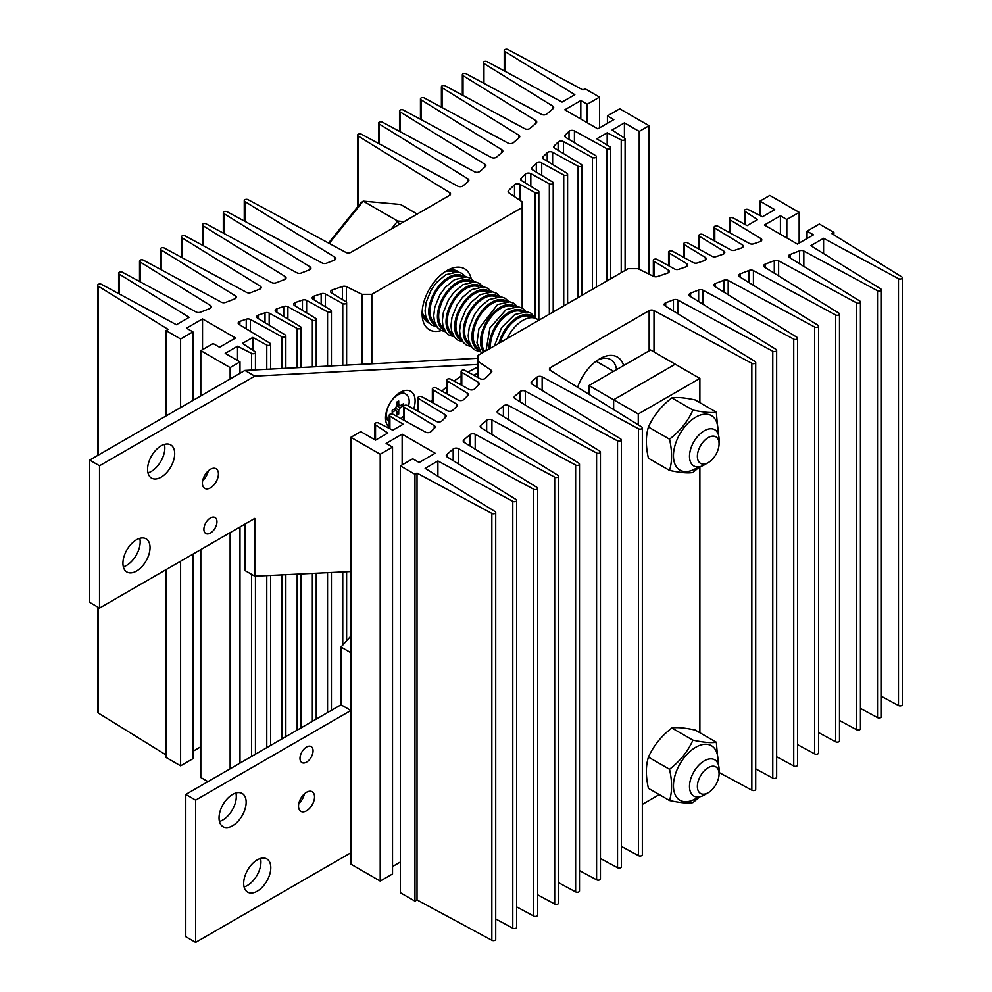 <?xml version="1.0" encoding="UTF-8"?>
<svg xmlns="http://www.w3.org/2000/svg" width="992" height="992" viewBox="0 0 992 992"><rect width="100%" height="100%" fill="white"/><g stroke="black" fill="none" stroke-linecap="round" stroke-linejoin="round"><path stroke-width="1.49" d="M385.64 415.784A16.033 9.25 120 0 0 388.852 421.327L389.248 421.563M388.641 405.691A16.033 9.25 120 0 0 386.52 414.557A16.033 9.25 120 0 0 389.248 421.501M401.09 418.686A16.033 9.25 120 0 0 403.62 415.958M408.555 406.125A16.033 9.25 120 0 0 409.188 401.475A16.033 9.25 120 0 0 405.864 394.134A16.033 9.25 120 0 0 391.232 401.202M393.911 409.287L395.51 410.366L392.187 412.288L392.187 410.291L395.51 408.369A3.522 2.034 120 0 1 396.986 405.815L396.986 401.971L398.71 400.966L398.71 404.81L396.986 403.967M394.01 409.237L396.986 411.209L396.986 415.053L398.71 414.061L396.986 412.077M395.585 408.134L398.71 410.217L398.71 414.061M395.238 410.056L394.357 409.039M396.825 405.988L400.185 407.662L403.521 405.74L400.929 405.244M398.3 404.736L396.986 404.476M396.986 404.079L400.185 405.666L403.521 403.744L403.521 405.74M400.185 405.666A3.522 2.034 120 0 0 399.528 404.91A3.522 2.034 120 0 0 398.71 404.81M398.71 410.217A3.522 2.034 120 0 0 400.185 407.662M395.51 410.366A3.522 2.034 120 0 0 396.006 411.01A3.522 2.034 120 0 0 396.986 411.209M405.864 394.134L404.885 393.564A16.033 9.25 120 0 0 398.474 393.564M698.269 466.91A31.459 18.154 -60 0 1 695.702 468.571A31.459 18.154 -60 0 1 673.456 455.725A31.459 18.154 -60 0 1 695.702 417.198A31.459 18.154 -60 0 1 717.786 433.107M718.183 434.012L716.336 412.164L695.256 399.987C684.728 397.705 676.928 397.011 671.844 397.904C661.317 406.001 653.517 415.71 648.433 427.019C645.693 435.872 645.693 446.276 648.433 458.242L669.513 470.406C680.053 472.688 687.853 473.382 692.924 472.502L699.682 466.724M716.336 412.164C711.301 413.056 703.502 412.35 692.924 410.068C687.89 421.34 680.09 431.049 669.513 439.196C672.266 451.224 672.266 461.627 669.513 470.406M648.433 427.019L669.513 439.196M671.844 397.904L692.924 410.068M441.266 330.572A35.204 20.324 -60 0 1 422.108 313.67A35.204 20.324 -60 0 1 446.995 270.556L446.995 270.556A35.204 20.324 -60 0 1 471.225 278.702M458.998 272.13A29.624 17.1 120 0 0 457.87 271.362A29.624 17.1 120 0 0 444.937 271.845M522.164 207.526L522.164 201.835L508.958 192.882A3.484 2.009 180 0 1 508.127 191.58A3.484 2.009 180 0 1 508.611 190.551L514.513 184.76A3.484 2.009 180 0 1 519.92 184.326L534.973 192.584A2.269 1.302 0 0 0 537.441 192.87A2.269 1.302 0 0 0 538.842 191.667A2.269 1.302 0 0 0 538.172 190.737L521.618 180.68A3.484 2.009 180 0 1 520.651 179.292A3.484 2.009 180 0 1 521.135 178.275L525.413 174.084A3.484 2.009 180 0 1 530.819 173.65L549.345 183.818A2.269 1.302 0 0 0 551.825 184.103A2.269 1.302 0 0 0 553.214 182.888A2.269 1.302 0 0 0 552.556 181.97L532.642 169.88A3.484 2.009 180 0 1 531.687 168.491A3.484 2.009 180 0 1 532.171 167.462L536.312 163.395A3.484 2.009 180 0 1 541.719 162.961L563.729 175.038A2.269 1.302 0 0 0 566.196 175.324A2.269 1.302 0 0 0 567.598 174.121A2.269 1.302 0 0 0 566.928 173.191L543.666 159.067A3.484 2.009 180 0 1 542.711 157.678A3.484 2.009 180 0 1 543.194 156.662L547.212 152.718A3.484 2.009 180 0 1 552.618 152.284L578.1 166.272A2.269 1.302 0 0 0 580.568 166.557A2.269 1.302 0 0 0 581.969 165.342A2.269 1.302 0 0 0 581.3 164.424L554.702 148.267A3.484 2.009 180 0 1 553.734 146.878A3.484 2.009 180 0 1 554.218 145.861L558.124 142.042A3.484 2.009 180 0 1 563.518 141.596L592.472 157.492A2.269 1.302 0 0 0 594.94 157.778A2.269 1.302 0 0 0 596.341 156.575A2.269 1.302 0 0 0 595.684 155.645L565.75 137.429A3.484 2.009 180 0 1 564.795 136.04A3.484 2.009 180 0 1 565.279 135.024L569.024 131.341A3.484 2.009 180 0 1 574.43 130.907L606.856 148.726A2.269 1.302 0 0 0 609.324 148.998A2.269 1.302 0 0 0 610.725 147.796A2.269 1.302 0 0 0 610.055 146.866L596.8 138.818L607.178 132.829L621.228 139.946A2.269 1.302 0 0 0 623.695 140.232A2.269 1.302 0 0 0 625.096 139.016A2.269 1.302 0 0 0 624.427 138.099L612.114 129.989L624.427 122.872L639.22 131.415L649.078 125.724L619.752 108.785L607.426 115.903L613.837 119.598L597.816 128.848L564.795 109.79L580.816 100.539L587.214 104.234L599.54 97.117L584.995 88.722L582.936 89.937L508.115 49.6A2.269 1.302 0 0 0 505.647 49.315A2.269 1.302 0 0 0 504.246 50.53A2.269 1.302 0 0 0 504.916 51.448L574.827 94.686L562.055 102.064L487.171 61.69A2.269 1.302 0 0 0 484.704 61.405A2.269 1.302 0 0 0 483.302 62.62A2.269 1.302 0 0 0 483.96 63.538L552.767 106.082A3.484 2.009 180 0 1 553.697 107.458A3.484 2.009 180 0 1 553.114 108.587L546.778 114.018A3.484 2.009 180 0 1 541.508 114.365L466.215 73.792A2.269 1.302 0 0 0 463.748 73.507A2.269 1.302 0 0 0 462.346 74.71A2.269 1.302 0 0 0 463.016 75.64L535.804 120.64A3.484 2.009 180 0 1 536.734 122.016A3.484 2.009 180 0 1 536.139 123.144L530.038 128.377A3.484 2.009 180 0 1 524.768 128.724L445.272 85.882A2.269 1.302 0 0 0 442.804 85.597A2.269 1.302 0 0 0 441.403 86.8A2.269 1.302 0 0 0 442.072 87.73L518.828 135.197A3.484 2.009 180 0 1 519.771 136.574A3.484 2.009 180 0 1 519.176 137.69L513.298 142.749A3.484 2.009 180 0 1 508.028 143.096L424.328 97.972A2.269 1.302 0 0 0 421.86 97.687A2.269 1.302 0 0 0 420.459 98.902A2.269 1.302 0 0 0 421.116 99.82L501.865 149.755A3.484 2.009 180 0 1 502.808 151.131A3.484 2.009 180 0 1 502.212 152.247L496.558 157.108A3.484 2.009 180 0 1 491.288 157.455L403.384 110.062A2.269 1.302 0 0 0 400.904 109.79A2.269 1.302 0 0 0 399.516 110.992A2.269 1.302 0 0 0 400.173 111.922L484.902 164.312A3.484 2.009 180 0 1 485.844 165.689A3.484 2.009 180 0 1 485.249 166.805L479.818 171.467A3.484 2.009 180 0 1 474.548 171.814L382.428 122.165A2.269 1.302 0 0 0 379.961 121.88A2.269 1.302 0 0 0 378.56 123.082A2.269 1.302 0 0 0 379.229 124.012L467.939 178.87A3.484 2.009 180 0 1 468.881 180.234A3.484 2.009 180 0 1 468.286 181.362L463.078 185.826A3.484 2.009 180 0 1 457.808 186.174L361.485 134.255A2.269 1.302 0 0 0 359.017 133.97A2.269 1.302 0 0 0 357.616 135.185A2.269 1.302 0 0 0 358.286 136.102L449.624 192.597A3.484 2.009 180 0 1 450.566 193.961A3.484 2.009 180 0 1 449.55 195.387L350.808 252.39A3.484 2.009 180 0 1 345.96 252.439L248.124 199.702A2.269 1.302 0 0 0 245.656 199.417A2.269 1.302 0 0 0 244.255 200.632A2.269 1.302 0 0 0 244.925 201.55L334.85 257.164A3.484 2.009 180 0 1 335.792 258.54A3.484 2.009 180 0 1 334.254 260.202L326.517 263.215A3.484 2.009 180 0 1 322.189 263.016L227.18 211.792A2.269 1.302 0 0 0 224.713 211.519A2.269 1.302 0 0 0 223.312 212.722A2.269 1.302 0 0 0 223.969 213.652L309.975 266.823A3.484 2.009 180 0 1 310.918 268.2A3.484 2.009 180 0 1 309.38 269.874L301.308 273.011A3.484 2.009 180 0 1 296.98 272.812L206.224 223.894A2.269 1.302 0 0 0 203.757 223.609A2.269 1.302 0 0 0 202.368 224.812A2.269 1.302 0 0 0 203.025 225.742L285.101 276.495A3.484 2.009 180 0 1 286.043 277.859A3.484 2.009 180 0 1 284.493 279.533L276.086 282.807A3.484 2.009 180 0 1 271.771 282.608L185.281 235.984A2.269 1.302 0 0 0 182.813 235.699A2.269 1.302 0 0 0 181.412 236.914A2.269 1.302 0 0 0 182.082 237.832L260.226 286.155A3.484 2.009 180 0 1 261.169 287.531A3.484 2.009 180 0 1 259.619 289.193L250.877 292.59A3.484 2.009 180 0 1 246.562 292.392L164.337 248.074A2.269 1.302 0 0 0 161.87 247.789A2.269 1.302 0 0 0 160.468 249.004A2.269 1.302 0 0 0 161.138 249.922L235.352 295.827A3.484 2.009 180 0 1 236.282 297.191A3.484 2.009 180 0 1 234.744 298.865L225.668 302.386A3.484 2.009 180 0 1 221.34 302.188L143.394 260.177A2.269 1.302 0 0 0 140.926 259.892A2.269 1.302 0 0 0 139.525 261.094A2.269 1.302 0 0 0 140.182 262.024L210.478 305.486A3.484 2.009 180 0 1 211.408 306.863A3.484 2.009 180 0 1 209.87 308.524L200.458 312.182A3.484 2.009 180 0 1 196.131 311.984L122.438 272.267A2.269 1.302 0 0 0 119.97 271.982A2.269 1.302 0 0 0 118.581 273.184A2.269 1.302 0 0 0 119.238 274.114L189.15 317.353L176.378 324.719L101.494 284.357A2.269 1.302 0 0 0 99.026 284.072A2.269 1.302 0 0 0 97.625 285.287A2.269 1.302 0 0 0 98.295 286.204L168.156 329.406L166.061 330.596L180.606 338.991L192.919 331.874L186.521 328.178L202.529 318.928L235.55 337.999L219.542 347.25L213.131 343.542L200.806 350.66L230.132 367.586L239.99 361.894L225.209 353.363L237.522 346.245L251.571 353.363A2.269 1.302 0 0 0 254.039 353.648A2.269 1.302 0 0 0 255.44 352.433A2.269 1.302 0 0 0 254.783 351.515L242.457 343.406L252.836 337.416L266.774 345.067A2.269 1.302 0 0 0 269.241 345.352A2.269 1.302 0 0 0 270.642 344.137A2.269 1.302 0 0 0 269.973 343.22L239.122 324.496A3.484 2.009 180 0 1 238.167 323.107A3.484 2.009 180 0 1 239.878 321.371L246.252 319.213A3.484 2.009 180 0 1 250.418 319.486L281.964 336.759A2.269 1.302 0 0 0 284.431 337.044A2.269 1.302 0 0 0 285.832 335.842A2.269 1.302 0 0 0 285.175 334.912L257.647 318.196A3.484 2.009 180 0 1 256.68 316.808A3.484 2.009 180 0 1 258.404 315.084L265.013 312.827A3.484 2.009 180 0 1 269.179 313.1L297.166 328.464A2.269 1.302 0 0 0 299.634 328.749A2.269 1.302 0 0 0 301.035 327.546A2.269 1.302 0 0 0 300.365 326.616L276.148 311.91A3.484 2.009 180 0 1 275.181 310.521A3.484 2.009 180 0 1 276.904 308.785L283.724 306.466A3.484 2.009 180 0 1 287.903 306.739L312.356 320.168A2.269 1.302 0 0 0 314.836 320.453A2.269 1.302 0 0 0 316.225 319.238A2.269 1.302 0 0 0 315.568 318.32L294.649 305.61A3.484 2.009 180 0 1 293.682 304.222A3.484 2.009 180 0 1 295.405 302.486L302.448 300.092A3.484 2.009 180 0 1 306.615 300.365L327.558 311.86A2.269 1.302 0 0 0 330.026 312.145A2.269 1.302 0 0 0 331.427 310.942A2.269 1.302 0 0 0 330.758 310.012L313.15 299.324A3.484 2.009 180 0 1 312.182 297.935A3.484 2.009 180 0 1 313.906 296.199L321.16 293.731A3.484 2.009 180 0 1 325.339 294.004L342.761 303.564A2.269 1.302 0 0 0 345.228 303.85A2.269 1.302 0 0 0 346.617 302.647A2.269 1.302 0 0 0 345.96 301.717L331.65 293.024A3.484 2.009 180 0 1 330.683 291.636A3.484 2.009 180 0 1 332.407 289.9L342.426 286.49A3.484 2.009 180 0 1 346.456 286.688L361.981 294.314L371.839 294.314L522.164 207.526L522.164 308.09M371.839 294.314L371.839 363.791M534.973 192.584L534.973 316.932M549.345 183.818L549.345 314.191M563.729 175.038L563.729 305.896M578.1 166.272L578.1 297.588M592.472 157.492L592.472 289.292M606.856 148.726L606.856 280.996M607.178 132.829L607.178 145.13M621.228 139.946L621.228 272.688M624.427 122.872L624.427 138.099M639.22 131.415L639.22 269.316M649.078 125.724L649.078 274.152M607.426 115.903L607.426 123.306M580.816 100.539L580.816 119.028M587.214 104.234L587.214 122.735M599.54 97.117L599.54 127.856M504.916 51.448L504.916 71.263M483.96 63.538L483.96 83.353M463.016 75.64L463.016 95.443M442.072 87.73L442.072 107.533M421.116 99.82L421.116 119.635M400.173 111.922L400.173 131.725M379.229 124.012L379.229 143.815M358.286 136.102L358.286 206.051M244.925 201.55L244.925 221.365M223.969 213.652L223.969 233.455M203.025 225.742L203.025 245.545M182.082 237.832L182.082 257.647M161.138 249.922L161.138 269.737M140.182 262.024L140.182 281.827M119.238 274.114L119.238 293.917M97.625 606.943L97.625 712.12A2.269 1.302 0 0 0 98.295 713.05L166.061 754.949M98.295 286.204L98.295 455.092M98.295 607.327L98.295 713.05M166.061 330.596L166.061 415.97M166.061 569.631L166.061 757.442L180.606 765.836L192.919 758.719L192.919 554.119M180.606 338.991L180.606 407.576M180.606 561.236L180.606 765.836M192.919 331.874L192.919 400.458M192.919 751.316L200.806 746.765M202.529 318.928L202.529 349.668M200.806 350.66L200.806 395.907M200.806 549.568L200.806 777.505L207.948 781.622M230.132 367.586L230.132 378.969M230.132 532.63L230.132 768.825M239.99 361.894L239.99 373.277M239.99 526.95L239.99 763.133M237.522 346.245L237.522 360.48M251.571 353.363L251.571 370.09M251.571 574.343L251.571 756.437M252.836 337.416L252.836 350.238M266.774 345.067L266.774 369.297M266.774 575.608L266.774 747.67M281.964 336.759L281.964 368.503M281.964 574.876L281.964 738.891M297.166 328.464L297.166 367.697M297.166 574.145L297.166 730.124M312.356 320.168L312.356 366.904M312.356 573.413L312.356 721.345M327.558 311.86L327.558 366.11M327.558 572.682L327.558 712.566M342.761 303.564L342.761 365.316M342.761 571.938L342.761 645.11M361.981 294.314L361.981 364.312M422.195 311.24A29.624 17.1 120 0 0 428.246 322.673A29.624 17.1 120 0 0 429.474 323.28M389.248 427.143A20.906 12.078 -60 0 1 385.528 417.979A20.906 12.078 -60 0 1 400.309 392.361A20.906 12.078 -60 0 1 415.102 400.904A20.906 12.078 -60 0 1 413.701 408.952M216.95 521.755A9.238 5.332 120 0 0 215.041 517.526A9.238 5.332 120 0 0 207.923 519.994A9.238 5.332 120 0 0 203.893 529.294A9.238 5.332 120 0 0 205.803 533.522A9.238 5.332 120 0 0 212.92 531.042A9.238 5.332 120 0 0 216.95 521.755M218.426 473.94A11.321 6.535 120 0 0 216.082 468.757A11.321 6.535 120 0 0 207.353 471.795A11.321 6.535 120 0 0 202.405 483.191A11.321 6.535 120 0 0 204.761 488.374A11.321 6.535 120 0 0 213.491 485.348A11.321 6.535 120 0 0 218.426 473.94M147.982 472.886A19.17 11.061 120 0 0 164.833 447.975A19.17 11.061 120 0 0 164.424 444.416M174.691 453.666A19.17 11.061 120 0 0 170.711 444.9A19.17 11.061 120 0 0 155.942 450.033A19.17 11.061 120 0 0 147.585 469.315A19.17 11.061 120 0 0 151.553 478.094A19.17 11.061 120 0 0 166.321 472.961A19.17 11.061 120 0 0 174.691 453.666M123.343 566.792A19.17 11.061 120 0 0 140.182 541.88A19.17 11.061 120 0 0 139.785 538.321M150.04 547.572A19.17 11.061 120 0 0 146.072 538.805A19.17 11.061 120 0 0 131.304 543.938A19.17 11.061 120 0 0 122.934 563.22A19.17 11.061 120 0 0 126.902 572A19.17 11.061 120 0 0 141.682 566.866A19.17 11.061 120 0 0 150.04 547.572M477.797 364.461L254.783 376.129L99.522 465.769L99.522 608.046L254.783 518.407L254.783 576.191L350.883 571.553M477.797 358.248L244.925 370.438L89.664 460.077L89.664 602.355L99.522 608.046M244.925 524.098L244.925 570.499L254.783 576.191M202.703 480.55A11.321 6.535 120 0 0 208.283 470.89M254.783 376.129L244.925 370.438M99.522 465.769L89.664 460.077M313.063 750.82A9.238 5.332 -60 0 1 309.033 760.12A9.238 5.332 -60 0 1 301.915 762.588A9.238 5.332 -60 0 1 299.993 758.359A9.238 5.332 -60 0 1 304.036 749.072A9.238 5.332 -60 0 1 311.153 746.592A9.238 5.332 -60 0 1 313.063 750.82M314.538 796.923A11.321 6.535 -60 0 1 309.591 808.319A11.321 6.535 -60 0 1 300.861 811.357A11.321 6.535 -60 0 1 298.518 806.174A11.321 6.535 -60 0 1 303.465 794.766A11.321 6.535 -60 0 1 312.195 791.74A11.321 6.535 -60 0 1 314.538 796.923M304.395 793.873A11.321 6.535 -60 0 1 298.815 803.532M270.791 867.702A19.17 11.061 -60 0 1 262.434 886.997A19.17 11.061 -60 0 1 247.653 892.13A19.17 11.061 -60 0 1 243.685 883.351A19.17 11.061 -60 0 1 252.055 864.069A19.17 11.061 -60 0 1 266.823 858.923A19.17 11.061 -60 0 1 270.791 867.702M260.536 858.452A19.17 11.061 -60 0 1 260.933 862.011A19.17 11.061 -60 0 1 244.094 886.922M246.152 802.255A19.17 11.061 -60 0 1 237.782 821.55A19.17 11.061 -60 0 1 223.014 826.683A19.17 11.061 -60 0 1 219.046 817.904A19.17 11.061 -60 0 1 227.416 798.61A19.17 11.061 -60 0 1 242.184 793.476A19.17 11.061 -60 0 1 246.152 802.255M235.885 792.992A19.17 11.061 -60 0 1 236.294 796.564A19.17 11.061 -60 0 1 219.455 821.475M350.883 852.76L195.635 942.4L185.777 936.708L185.777 794.431L341.025 704.791L341.025 647.02L350.883 636.108M195.635 942.4L195.635 800.122L350.883 710.483L350.883 652.711L341.025 647.02M341.025 704.791L350.883 710.483M185.777 794.431L195.635 800.122M577.604 387.289A35.204 20.324 -60 0 1 599.788 358.769L599.788 358.769A35.204 20.324 -60 0 1 623.646 365.54M616.553 369.632A29.624 17.1 120 0 0 610.65 359.575A29.624 17.1 120 0 0 597.73 360.059M477.797 355.496L628.122 268.708L637.98 268.708L653.505 276.334A3.484 2.009 0 0 0 657.535 276.532L667.566 273.122A3.484 2.009 0 0 0 669.278 271.386A3.484 2.009 0 0 0 668.323 269.998L654.001 261.305A2.269 1.302 180 0 1 653.344 260.388A2.269 1.302 180 0 1 654.732 259.172A2.269 1.302 180 0 1 657.212 259.458L674.622 269.018A3.484 2.009 0 0 0 678.801 269.303L686.067 266.823A3.484 2.009 0 0 0 687.778 265.1A3.484 2.009 0 0 0 686.824 263.711L669.203 253.01A2.269 1.302 180 0 1 668.534 252.08A2.269 1.302 180 0 1 669.935 250.877A2.269 1.302 180 0 1 672.402 251.162L693.346 262.657A3.484 2.009 0 0 0 697.512 262.93L704.568 260.536A3.484 2.009 0 0 0 706.279 258.8A3.484 2.009 0 0 0 705.324 257.412L684.393 244.714A2.269 1.302 180 0 1 683.736 243.784A2.269 1.302 180 0 1 685.137 242.581A2.269 1.302 180 0 1 687.605 242.866L712.058 256.283A3.484 2.009 0 0 0 716.236 256.568L723.069 254.237A3.484 2.009 0 0 0 724.78 252.514A3.484 2.009 0 0 0 723.825 251.125L699.596 236.406A2.269 1.302 180 0 1 698.926 235.488A2.269 1.302 180 0 1 700.327 234.273A2.269 1.302 180 0 1 702.795 234.558L730.782 249.922A3.484 2.009 0 0 0 734.948 250.195L741.57 247.95A3.484 2.009 0 0 0 743.281 246.214A3.484 2.009 0 0 0 742.326 244.826L714.786 228.11A2.269 1.302 180 0 1 714.128 227.18A2.269 1.302 180 0 1 715.53 225.978A2.269 1.302 180 0 1 717.997 226.263L749.543 243.536A3.484 2.009 0 0 0 753.722 243.809L760.083 241.651A3.484 2.009 0 0 0 761.794 239.915A3.484 2.009 0 0 0 760.839 238.526L729.988 219.815A2.269 1.302 180 0 1 729.318 218.885A2.269 1.302 180 0 1 730.72 217.682A2.269 1.302 180 0 1 733.187 217.967L747.125 225.618L757.504 219.616L745.178 211.507A2.269 1.302 180 0 1 744.521 210.589A2.269 1.302 180 0 1 745.922 209.374A2.269 1.302 180 0 1 748.39 209.659L762.439 216.777L774.752 209.659L759.971 201.128L769.829 195.436L799.155 212.362L786.83 219.48L780.419 215.785L764.41 225.023L797.432 244.094L813.44 234.844L807.042 231.148L819.355 224.031L833.9 232.426L831.804 233.616L901.666 276.818A2.269 1.302 180 0 1 902.336 277.748A2.269 1.302 180 0 1 900.934 278.95A2.269 1.302 180 0 1 898.467 278.665L823.583 238.303L810.811 245.681L880.722 288.908A2.269 1.302 180 0 1 881.392 289.838A2.269 1.302 180 0 1 879.991 291.04A2.269 1.302 180 0 1 877.523 290.755L803.83 251.038A3.484 2.009 0 0 0 799.502 250.84L790.091 254.498A3.484 2.009 0 0 0 788.553 256.172A3.484 2.009 0 0 0 789.483 257.536L859.779 301.01A2.269 1.302 180 0 1 860.436 301.928A2.269 1.302 180 0 1 859.035 303.143A2.269 1.302 180 0 1 856.567 302.858L778.621 260.834A3.484 2.009 0 0 0 774.293 260.636L765.216 264.157A3.484 2.009 0 0 0 763.679 265.831A3.484 2.009 0 0 0 764.609 267.208L838.823 313.1A2.269 1.302 180 0 1 839.492 314.018A2.269 1.302 180 0 1 838.091 315.233A2.269 1.302 180 0 1 835.624 314.948L753.412 270.63A3.484 2.009 0 0 0 749.084 270.432L740.342 273.829A3.484 2.009 0 0 0 738.804 275.491A3.484 2.009 0 0 0 739.734 276.867L817.879 325.19A2.269 1.302 180 0 1 818.549 326.12A2.269 1.302 180 0 1 817.148 327.323A2.269 1.302 180 0 1 814.68 327.038L728.19 280.426A3.484 2.009 0 0 0 723.875 280.228L715.468 283.489A3.484 2.009 0 0 0 713.918 285.163A3.484 2.009 0 0 0 714.86 286.539L796.936 337.28A2.269 1.302 180 0 1 797.593 338.21A2.269 1.302 180 0 1 796.204 339.425A2.269 1.302 180 0 1 793.736 339.14L702.981 290.222A3.484 2.009 0 0 0 698.653 290.024L690.581 293.161A3.484 2.009 0 0 0 689.043 294.822A3.484 2.009 0 0 0 689.986 296.199L775.992 349.382A2.269 1.302 180 0 1 776.649 350.3A2.269 1.302 180 0 1 775.248 351.515A2.269 1.302 180 0 1 772.78 351.23L677.772 300.018A3.484 2.009 0 0 0 673.444 299.82L665.706 302.82A3.484 2.009 0 0 0 664.169 304.494A3.484 2.009 0 0 0 665.111 305.858L755.036 361.472A2.269 1.302 180 0 1 755.706 362.402A2.269 1.302 180 0 1 754.304 363.605A2.269 1.302 180 0 1 751.837 363.32L654.001 310.583A3.484 2.009 0 0 0 649.152 310.632L550.411 367.635A3.484 2.009 0 0 0 549.394 369.061A3.484 2.009 0 0 0 550.337 370.438L641.675 426.92A2.269 1.302 180 0 1 642.345 427.85A2.269 1.302 180 0 1 640.944 429.052A2.269 1.302 180 0 1 638.476 428.767L542.153 376.848A3.484 2.009 0 0 0 536.883 377.196L531.675 381.66A3.484 2.009 0 0 0 531.092 382.788A3.484 2.009 0 0 0 532.022 384.164L620.732 439.01A2.269 1.302 180 0 1 621.401 439.94A2.269 1.302 180 0 1 620 441.142A2.269 1.302 180 0 1 617.532 440.87L525.413 391.208A3.484 2.009 0 0 0 520.143 391.555L514.712 396.217A3.484 2.009 0 0 0 514.116 397.346A3.484 2.009 0 0 0 515.059 398.71L599.788 451.112A2.269 1.302 180 0 1 600.445 452.03A2.269 1.302 180 0 1 599.056 453.245A2.269 1.302 180 0 1 596.589 452.96L508.673 405.567A3.484 2.009 0 0 0 503.403 405.914L497.748 410.775A3.484 2.009 0 0 0 497.153 411.903A3.484 2.009 0 0 0 498.096 413.267L578.844 463.202A2.269 1.302 180 0 1 579.502 464.132A2.269 1.302 180 0 1 578.1 465.335A2.269 1.302 180 0 1 575.633 465.05L491.933 419.938A3.484 2.009 0 0 0 486.663 420.286L480.785 425.332A3.484 2.009 0 0 0 480.19 426.448A3.484 2.009 0 0 0 481.132 427.825L557.888 475.292A2.269 1.302 180 0 1 558.558 476.222A2.269 1.302 180 0 1 557.157 477.425A2.269 1.302 180 0 1 554.689 477.14L475.193 434.298A3.484 2.009 0 0 0 469.935 434.645L463.822 439.89A3.484 2.009 0 0 0 463.227 441.006A3.484 2.009 0 0 0 464.157 442.382L536.945 487.394A2.269 1.302 180 0 1 537.614 488.312A2.269 1.302 180 0 1 536.213 489.527A2.269 1.302 180 0 1 533.746 489.242L458.465 448.657A3.484 2.009 0 0 0 453.195 449.004L446.859 454.448A3.484 2.009 0 0 0 446.264 455.564A3.484 2.009 0 0 0 447.194 456.94L516.001 499.484A2.269 1.302 180 0 1 516.658 500.402A2.269 1.302 180 0 1 515.27 501.617A2.269 1.302 180 0 1 512.79 501.332L437.906 460.97L425.134 468.348L495.058 511.574A2.269 1.302 180 0 1 495.715 512.504A2.269 1.302 180 0 1 494.314 513.707A2.269 1.302 180 0 1 491.846 513.422L417.024 473.097L414.966 474.3L400.421 465.905L412.746 458.788L419.145 462.495L435.166 453.245L402.144 434.174L386.124 443.424L392.534 447.119L380.209 454.237L350.883 437.311L360.741 431.619L375.534 440.15L387.847 433.033L375.534 424.923A2.269 1.302 180 0 1 374.864 424.006A2.269 1.302 180 0 1 376.266 422.79A2.269 1.302 180 0 1 378.733 423.076L392.782 430.193L403.161 424.204L389.906 416.156A2.269 1.302 180 0 1 389.248 415.226A2.269 1.302 180 0 1 390.637 414.024A2.269 1.302 180 0 1 393.105 414.309L425.531 432.115A3.484 2.009 0 0 0 430.937 431.681L434.682 428.011A3.484 2.009 0 0 0 435.166 426.982A3.484 2.009 0 0 0 434.211 425.605L404.277 407.377A2.269 1.302 180 0 1 403.62 406.46A2.269 1.302 180 0 1 405.021 405.244A2.269 1.302 180 0 1 407.489 405.53L436.443 421.426A3.484 2.009 0 0 0 441.849 420.992L445.743 417.173A3.484 2.009 0 0 0 446.226 416.144A3.484 2.009 0 0 0 445.259 414.768L418.661 398.61A2.269 1.302 180 0 1 417.992 397.68A2.269 1.302 180 0 1 419.393 396.478A2.269 1.302 180 0 1 421.86 396.763L447.342 410.75A3.484 2.009 0 0 0 452.749 410.304L456.766 406.36A3.484 2.009 0 0 0 457.25 405.344A3.484 2.009 0 0 0 456.295 403.955L433.033 389.831A2.269 1.302 180 0 1 432.363 388.914A2.269 1.302 180 0 1 433.764 387.698A2.269 1.302 180 0 1 436.232 387.984L458.242 400.061A3.484 2.009 0 0 0 463.648 399.627L467.802 395.56A3.484 2.009 0 0 0 468.274 394.531A3.484 2.009 0 0 0 467.319 393.154L447.404 381.064A2.269 1.302 180 0 1 446.747 380.134A2.269 1.302 180 0 1 448.148 378.932A2.269 1.302 180 0 1 450.616 379.204L469.142 389.385A3.484 2.009 0 0 0 474.548 388.951L478.826 384.747A3.484 2.009 0 0 0 479.31 383.73A3.484 2.009 0 0 0 478.342 382.342L461.788 372.285A2.269 1.302 180 0 1 461.119 371.368A2.269 1.302 180 0 1 462.52 370.152A2.269 1.302 180 0 1 464.988 370.438L480.041 378.696A3.484 2.009 0 0 0 485.448 378.262L491.35 372.471A3.484 2.009 0 0 0 491.834 371.454A3.484 2.009 0 0 0 491.003 370.152L477.797 361.187L477.797 355.496M654.001 276.532L654.001 261.305M669.203 266.042L669.203 253.01M684.393 257.746L684.393 244.714M699.596 249.438L699.596 236.406M714.786 241.143L714.786 228.11M729.988 232.835L729.988 219.815M745.178 224.552L745.178 211.507M759.971 215.524L759.971 201.128M799.155 243.102L799.155 212.362M786.83 237.981L786.83 219.48M780.419 234.273L780.419 215.785M807.042 238.551L807.042 231.148M833.9 234.906L833.9 232.426M902.336 277.748L902.336 704.58A2.269 1.302 180 0 1 900.934 705.796A2.269 1.302 180 0 1 898.467 705.51L898.467 278.665M823.583 253.58L823.583 238.303M898.467 705.51L881.392 696.297M881.392 289.838L881.392 716.67A2.269 1.302 180 0 1 879.991 717.886A2.269 1.302 180 0 1 877.523 717.6L877.523 290.755M877.523 717.6L860.436 708.4M860.436 301.928L860.436 728.773A2.269 1.302 180 0 1 859.035 729.976A2.269 1.302 180 0 1 856.567 729.69L856.567 302.858M856.567 729.69L839.492 720.49M839.492 314.018L839.492 740.863A2.269 1.302 180 0 1 838.091 742.066A2.269 1.302 180 0 1 835.624 741.793L835.624 314.948M835.624 741.793L818.549 732.58M818.549 326.12L818.549 752.953A2.269 1.302 180 0 1 817.148 754.168A2.269 1.302 180 0 1 814.68 753.883L814.68 327.038M814.68 753.883L797.593 744.67M797.593 338.21L797.593 765.055A2.269 1.302 180 0 1 796.204 766.258A2.269 1.302 180 0 1 793.736 765.973L793.736 339.14M793.736 765.973L776.649 756.772M776.649 350.3L776.649 777.145A2.269 1.302 180 0 1 775.248 778.348A2.269 1.302 180 0 1 772.78 778.075L772.78 351.23M772.78 778.075L755.706 768.862M755.706 362.402L755.706 789.235A2.269 1.302 180 0 1 754.304 790.45A2.269 1.302 180 0 1 751.837 790.165L751.837 363.32M751.837 790.165L719.064 772.495M642.345 427.85L642.345 854.682A2.269 1.302 180 0 1 640.944 855.898A2.269 1.302 180 0 1 638.476 855.612L638.476 428.767M638.476 855.612L621.401 846.399M621.401 439.94L621.401 866.785A2.269 1.302 180 0 1 620 867.988A2.269 1.302 180 0 1 617.532 867.702L617.532 440.87M617.532 867.702L600.445 858.502M600.445 452.03L600.445 878.875A2.269 1.302 180 0 1 599.056 880.078A2.269 1.302 180 0 1 596.589 879.792L596.589 452.96M596.589 879.792L579.502 870.592M579.502 464.132L579.502 890.965A2.269 1.302 180 0 1 578.1 892.18A2.269 1.302 180 0 1 575.633 891.895L575.633 465.05M575.633 891.895L558.558 882.682M558.558 476.222L558.558 903.055A2.269 1.302 180 0 1 557.157 904.27A2.269 1.302 180 0 1 554.689 903.985L554.689 477.14M554.689 903.985L537.614 894.784M537.614 488.312L537.614 915.157A2.269 1.302 180 0 1 536.213 916.36A2.269 1.302 180 0 1 533.746 916.075L533.746 489.242M533.746 916.075L516.658 906.874M516.658 500.402L516.658 927.247A2.269 1.302 180 0 1 515.27 928.45A2.269 1.302 180 0 1 512.79 928.177L512.79 501.332M437.906 476.247L437.906 460.97M512.79 928.177L495.715 918.964M495.715 512.504L495.715 939.337A2.269 1.302 180 0 1 494.314 940.552A2.269 1.302 180 0 1 491.846 940.267L491.846 513.422M491.846 940.267L417.024 899.93L417.024 473.097M417.024 899.93L414.966 901.145L414.966 474.3M414.966 901.145L400.421 892.75L400.421 465.905M402.144 464.913L402.144 434.174M400.421 862.011L392.534 866.562M380.209 454.237L380.209 881.082L392.534 873.964L392.534 447.119M380.209 881.082L350.883 864.144L350.883 437.311M375.534 440.15L375.534 424.923M389.906 428.742L389.906 416.156M404.277 420.447L404.277 407.377M418.661 411.668L418.661 398.61M433.033 402.888L433.033 389.831M447.404 394.122L447.404 381.064M461.788 385.342L461.788 372.285M477.797 377.468L477.797 361.187M588.988 394.345L588.988 385.541L650.603 349.978L699.881 378.436L699.881 402.665M588.988 385.541L613.639 399.776L613.639 409.572L613.639 399.776L675.242 364.2L613.639 399.776L638.278 413.999L699.881 378.436M507.148 338.557A27.875 16.095 -60 0 1 522.908 320.366A27.875 16.095 -60 0 1 536.846 318.978L538.954 320.193M417.198 214.061L400.557 204.464L363.208 201.128L329.22 243.412M391.307 229.016L397.705 221.042L363.208 201.128L360.741 202.988L328.538 243.052M399.429 224.328L397.705 221.042L404.116 221.613M708.214 437.596A15.339 8.854 120 0 0 697.376 456.37A15.339 8.854 120 0 0 708.214 462.632L704.27 464.913A20.906 12.078 -60 0 1 693.817 465.942A20.906 12.078 -60 0 1 690.618 449.19A20.906 12.078 -60 0 1 704.27 430.764A20.906 12.078 -60 0 1 714.736 429.722A20.906 12.078 -60 0 1 719.064 439.295L719.064 443.858A15.339 8.854 120 0 0 708.214 437.596M704.27 464.913L708.214 462.632A15.339 8.854 120 0 0 719.064 443.858M708.214 767.684A15.339 8.854 120 0 0 697.376 786.458A15.339 8.854 120 0 0 708.214 792.72L704.27 795.001A20.906 12.078 -60 0 1 693.817 796.03A20.906 12.078 -60 0 1 690.618 779.278A20.906 12.078 -60 0 1 704.27 760.852A20.906 12.078 -60 0 1 714.736 759.822A20.906 12.078 -60 0 1 719.064 769.395L719.064 773.946A15.339 8.854 120 0 0 708.214 767.684M704.27 795.001L708.214 792.72A15.339 8.854 120 0 0 719.064 773.946M699.682 796.812L692.924 802.59C687.89 803.483 680.09 802.788 669.513 800.494C672.266 791.653 672.266 781.237 669.513 769.284C680.053 761.186 687.853 751.477 692.924 740.156L671.844 727.992C676.891 727.099 684.691 727.793 695.256 730.075L716.336 742.252L718.183 764.1M717.786 763.195A31.459 18.154 120 0 0 695.702 747.286A31.459 18.154 120 0 0 673.456 785.813A31.459 18.154 120 0 0 695.702 798.659A31.459 18.154 120 0 0 698.269 796.998M692.924 740.156C703.464 742.438 711.264 743.144 716.336 742.252M669.513 769.284L648.433 757.119C653.48 745.848 661.28 736.138 671.844 727.992M648.433 757.119C645.693 765.898 645.693 776.302 648.433 788.33L669.513 800.494M659.258 794.58L642.345 804.351M699.881 466.674L699.881 732.753M638.278 424.812L638.278 413.999M508.611 190.551L508.611 192.597M514.513 184.76L514.513 196.652M519.92 184.326L519.92 200.322M521.135 178.275L521.135 180.321M525.413 174.084L525.413 182.987M530.819 173.65L530.819 186.273M532.171 167.462L532.171 169.508M536.312 163.395L536.312 172.112M541.719 162.961L541.719 175.386M543.194 156.662L543.194 158.708M547.212 152.718L547.212 161.225M552.618 152.284L552.618 164.511M554.218 145.861L554.218 147.895M558.124 142.042L558.124 150.338M563.518 141.596L563.518 153.624M565.279 135.024L565.279 137.057M569.024 131.341L569.024 139.426M574.43 130.907L574.43 142.712M552.767 106.082L552.767 108.884M535.804 120.64L535.804 123.43M518.828 135.197L518.828 137.987M501.865 149.755L501.865 152.545M484.902 164.312L484.902 167.102M467.939 178.87L467.939 181.66M449.624 192.597L449.624 195.337M334.85 257.164L334.85 259.904M309.975 266.823L309.975 269.576M285.101 276.495L285.101 279.236M260.226 286.155L260.226 288.908M235.352 295.827L235.352 298.567M210.478 305.486L210.478 308.227M239.878 321.371L239.878 324.954M246.252 319.213L246.252 328.811M250.418 319.486L250.418 331.34M258.404 315.084L258.404 318.655M265.013 312.827L265.013 322.673M269.179 313.1L269.179 325.202M276.904 308.785L276.904 312.368M283.724 306.466L283.724 316.51M287.903 306.739L287.903 319.04M295.405 302.486L295.405 306.069M302.448 300.092L302.448 310.347M306.615 300.365L306.615 312.877M313.906 296.199L313.906 299.782M321.16 293.731L321.16 304.184M325.339 294.004L325.339 306.726M332.407 289.9L332.407 293.483M342.426 286.49L342.426 299.572M346.456 286.688L346.456 302.151M477.797 373.19A124.037 71.61 120 0 0 473.767 375.261M461.119 383.135A124.037 71.61 120 0 0 459.656 384.177M668.323 272.775L668.323 269.998M686.824 266.476L686.824 263.711M705.324 260.189L705.324 257.412M723.825 253.89L723.825 251.125M742.326 247.603L742.326 244.826M760.839 241.304L760.839 238.526M803.83 266.414L803.83 251.038M799.502 263.736L799.502 250.84M790.091 257.908L790.091 254.498M778.621 275.863L778.621 260.834M774.293 273.197L774.293 260.636M765.216 267.58L765.216 264.157M753.412 285.324L753.412 270.63M749.084 282.646L749.084 270.432M740.342 277.239L740.342 273.829M728.19 294.785L728.19 280.426M723.875 292.107L723.875 280.228M715.468 286.911L715.468 283.489M702.981 304.234L702.981 290.222M698.653 301.568L698.653 290.024M690.581 296.571L690.581 293.161M677.772 313.695L677.772 300.018M673.444 311.017L673.444 299.82M665.706 306.23L665.706 302.82M654.001 351.937L654.001 310.583M649.152 350.808L649.152 310.632M550.411 370.487L550.411 367.635M542.153 390.426L542.153 376.848M536.883 387.165L536.883 377.196M531.675 383.904L531.675 381.66M525.413 405.12L525.413 391.208M520.143 401.859L520.143 391.555M514.712 398.462L514.712 396.217M508.673 419.814L508.673 405.567M503.403 416.553L503.403 405.914M497.748 413.019L497.748 410.775M491.933 434.508L491.933 419.938M486.663 431.247L486.663 420.286M480.785 427.577L480.785 425.332M475.193 449.202L475.193 434.298M469.935 445.954L469.935 434.645M463.822 442.134L463.822 439.89M458.465 463.896L458.465 448.657M453.195 460.648L453.195 449.004M446.859 456.692L446.859 454.448M434.211 428.47L434.211 425.605M445.259 417.644L445.259 414.768M456.295 406.832L456.295 403.955M467.319 396.031L467.319 393.154M478.342 385.218L478.342 382.342M491.003 372.818L491.003 370.152M500.315 342.5A26.71 15.413 -60 0 1 517.923 318.444A26.71 15.413 -60 0 1 532.134 317.676M490.494 348.167A26.71 15.413 -60 0 1 509.293 313.46A26.71 15.413 -60 0 1 522.003 311.798M484.902 351.391A26.71 15.413 -60 0 1 484.034 329.555A26.71 15.413 -60 0 1 500.662 308.475A26.71 15.413 -60 0 1 513.385 306.826M478.082 348.043A26.71 15.413 -60 0 1 474.771 326.467A26.71 15.413 -60 0 1 492.044 303.502A26.71 15.413 -60 0 1 504.754 301.841M469.452 343.071A26.71 15.413 -60 0 1 466.141 321.482A26.71 15.413 -60 0 1 483.414 298.518A26.71 15.413 -60 0 1 496.136 296.868M460.834 338.086A26.71 15.413 -60 0 1 457.523 316.51A26.71 15.413 -60 0 1 474.796 293.545A26.71 15.413 -60 0 1 487.506 291.884M452.203 333.114A26.71 15.413 -60 0 1 448.892 311.525A26.71 15.413 -60 0 1 466.166 288.56A26.71 15.413 -60 0 1 478.876 286.899M443.585 328.129A26.71 15.413 -60 0 1 440.274 306.54A26.71 15.413 -60 0 1 457.535 283.576A26.71 15.413 -60 0 1 470.258 281.926M434.955 323.144A26.71 15.413 -60 0 1 431.644 301.568A26.71 15.413 -60 0 1 448.917 278.603A26.71 15.413 -60 0 1 461.627 276.942M446.14 271.312A26.71 15.413 -60 0 1 453.009 271.969M426.324 318.172A26.71 15.413 -60 0 1 422.332 312.542M498.926 343.306A28.111 16.232 -60 0 1 517.675 317.155A28.111 16.232 -60 0 1 534.353 317.986M489.279 348.874A28.111 16.232 -60 0 1 509.045 312.17A28.111 16.232 -60 0 1 524.26 311.575M483.637 352.123A28.111 16.232 -60 0 1 483.005 329.133A28.111 16.232 -60 0 1 500.427 307.185A28.111 16.232 -60 0 1 515.642 306.59M479.012 350.114A28.111 16.232 -60 0 1 473.122 328.092A28.111 16.232 -60 0 1 491.796 302.213A28.111 16.232 -60 0 1 507.011 301.605M470.382 345.142A28.111 16.232 -60 0 1 464.504 323.107A28.111 16.232 -60 0 1 483.178 297.228A28.111 16.232 -60 0 1 498.393 296.633M461.764 340.157A28.111 16.232 -60 0 1 455.874 318.122A28.111 16.232 -60 0 1 474.548 292.256A28.111 16.232 -60 0 1 489.763 291.648M453.133 335.184A28.111 16.232 -60 0 1 447.243 313.15A28.111 16.232 -60 0 1 465.918 287.271A28.111 16.232 -60 0 1 481.145 286.676M444.503 330.2A28.111 16.232 -60 0 1 438.625 308.165A28.111 16.232 -60 0 1 457.3 282.298A28.111 16.232 -60 0 1 472.514 281.691M435.885 325.215A28.111 16.232 -60 0 1 429.995 303.192A28.111 16.232 -60 0 1 448.669 277.314A28.111 16.232 -60 0 1 463.884 276.706M451.819 269.998A28.111 16.232 -60 0 1 455.266 271.734M427.254 320.242A28.111 16.232 -60 0 1 424.03 318.122M538.842 191.667L538.842 320.131M553.214 182.888L553.214 311.959M567.598 174.121L567.598 303.651M581.969 165.342L581.969 295.356M596.341 156.575L596.341 287.06M610.725 147.796L610.725 278.764M625.096 139.016L625.096 270.456M504.246 50.53L504.246 70.903M483.302 62.62L483.302 82.993M462.346 74.71L462.346 95.083M441.403 86.8L441.403 107.186M420.459 98.902L420.459 119.276M399.516 110.992L399.516 131.366M378.56 123.082L378.56 143.468M357.616 135.185L357.616 206.882M244.255 200.632L244.255 221.005M223.312 212.722L223.312 233.095M202.368 224.812L202.368 245.185M181.412 236.914L181.412 257.288M160.468 249.004L160.468 269.378M139.525 261.094L139.525 281.468M118.581 273.184L118.581 293.57M97.625 285.287L97.625 455.477M255.44 352.433L255.44 369.892M255.44 576.154L255.44 754.205M270.642 344.137L270.642 369.086M270.642 575.422L270.642 745.438M285.832 335.842L285.832 368.292M285.832 574.69L285.832 736.659M301.035 327.546L301.035 367.499M301.035 573.959L301.035 727.892M316.225 319.238L316.225 366.705M316.225 573.227L316.225 719.113M331.427 310.942L331.427 365.912M331.427 572.496L331.427 710.334M346.617 302.647L346.617 365.118M346.617 571.752L346.617 640.832M431.049 401.797L432.363 400.384L430.999 401.772M477.797 367.065L467.864 372.012M461.119 376.104L453.989 381.064M446.747 386.793L441.862 391.071M653.344 276.247L653.344 260.388M668.534 265.682L668.534 252.08M683.736 257.374L683.736 243.784M698.926 249.079L698.926 235.488M714.128 240.783L714.128 227.18M729.318 232.463L729.318 218.885M744.521 224.18L744.521 210.589M374.864 439.766L374.864 424.006M389.248 428.395L389.248 415.226M403.62 420.075L403.62 406.46M417.992 411.296L417.992 397.68M432.363 402.529L432.363 388.914M446.747 393.75L446.747 380.134M461.119 384.983L461.119 371.368M535.903 318.506L531.018 313.199L526.95 311.748L514.774 314.538L501.468 327.769L494.425 345.898M526.132 311.637L522.387 308.214L518.32 306.764L506.156 309.566L489.912 327.955L486.03 350.746M517.502 306.652L513.769 303.242L509.702 301.791L497.525 304.581L478.95 328.612L476.954 342.835L481.455 353.388M508.871 301.68L505.139 298.257L501.072 296.806L488.907 299.609L479.744 307.322L474.288 314.948L469.253 327.286L468.212 335.767L468.894 341.248L471.969 347.498L475.118 350.139L479.992 351.701M500.253 296.695L496.508 293.272L492.454 291.822L480.277 294.624L471.113 302.349L465.67 309.975L460.635 322.313L459.594 330.795L460.276 336.276L463.351 342.513L466.5 345.166L471.374 346.716M491.623 291.71L487.89 288.3L483.823 286.849L471.659 289.639L462.495 297.364L457.039 304.99L452.005 317.328L450.963 325.81L451.645 331.291L454.72 337.528L457.87 340.182L462.743 341.744M483.005 286.738L479.26 283.315L475.193 281.864L463.028 284.667L453.865 292.392L448.409 300.018L443.374 312.356L442.345 320.825L443.015 326.318L446.102 332.556L449.24 335.209L454.125 336.759M474.374 281.753L470.642 278.343L466.575 276.892L454.398 279.682L445.234 287.407L439.791 295.033L434.756 307.371L433.715 315.853L434.397 321.334L437.472 327.571L440.622 330.224L445.495 331.774M465.756 276.78L462.012 273.358L457.944 271.907L445.78 274.71L436.616 282.422L431.16 290.048L426.126 302.386L425.097 310.868L425.766 316.349L428.854 322.598L431.991 325.24L436.864 326.802M457.126 271.796L456.122 270.568M613.602 371.343L596.08 361.224"/></g></svg>
